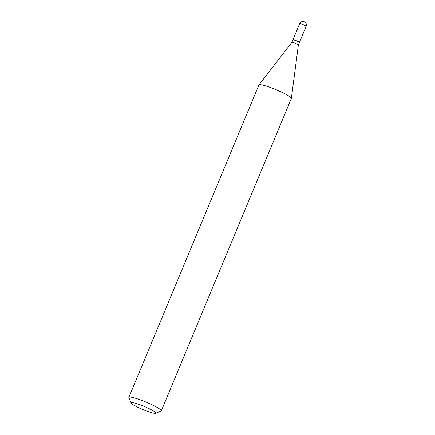 <?xml version="1.0" encoding="UTF-8"?>
<svg xmlns="http://www.w3.org/2000/svg" width="435" height="435" viewBox="0 0 435 435"><rect width="100%" height="100%" fill="white"/><g stroke="black" fill="none" stroke-linecap="round" stroke-linejoin="round"><path stroke-width="0.65" d="M292.951 39.83A3.513 0.446 -157.4 0 0 292.956 39.835A3.513 0.446 -157.4 0 1 292.945 39.759A3.513 0.446 -157.4 0 1 296.132 40.602A3.513 0.446 -157.4 0 1 299.427 42.385A3.513 0.446 -157.4 0 1 299.432 42.456A3.513 0.446 -157.4 0 1 299.367 42.505M291.88 42.32A3.513 0.446 -157.4 0 1 294.832 43.087A3.513 0.446 -157.4 0 1 298.366 45.017A3.513 0.446 -157.4 0 0 298.366 45.017L299.378 42.586A3.513 0.446 -157.4 0 0 299.372 42.521A3.513 0.446 -157.4 0 0 295.849 40.64A3.513 0.446 -157.4 0 0 292.94 39.846A3.513 0.446 -157.4 0 0 292.891 39.884L291.874 42.325A3.513 0.446 -157.4 0 0 291.874 42.331L258.939 84.901A17.569 2.235 -157.4 0 0 258.901 84.972L128.869 397.345A17.569 2.235 -157.4 0 0 128.89 397.666L131.174 403.071A13.354 1.696 -157.4 0 0 144.572 410.232A13.354 1.696 -157.4 0 0 155.627 413.25A13.354 1.696 -157.4 0 0 142.392 405.686A13.354 1.696 -157.4 0 0 131.174 403.071M299.372 42.521L299.296 42.342A3.371 0.43 -157.4 0 0 295.914 40.531A3.371 0.43 -157.4 0 0 293.119 39.77L292.94 39.846M155.627 413.25L161.07 411.059A17.569 2.235 -157.4 0 0 161.314 410.852A17.569 2.235 -157.4 0 0 143.653 401.108A17.569 2.235 -157.4 0 0 128.869 397.345M161.314 410.852L291.341 98.473A17.569 2.235 -157.4 0 0 291.363 98.397A17.569 2.235 -157.4 0 0 273.686 88.729A17.569 2.235 -157.4 0 0 258.939 84.901M299.432 42.456L306.131 26.366A3.513 0.446 -157.4 0 0 306.12 26.296A3.513 0.446 -157.4 0 0 302.597 24.42A3.513 0.446 -157.4 0 0 299.644 23.669L292.945 39.759M306.131 26.366A3.513 3.513 0 0 0 304.179 21.75A3.513 3.513 0 0 0 299.644 23.669M298.366 45.017L291.363 98.397"/></g></svg>
